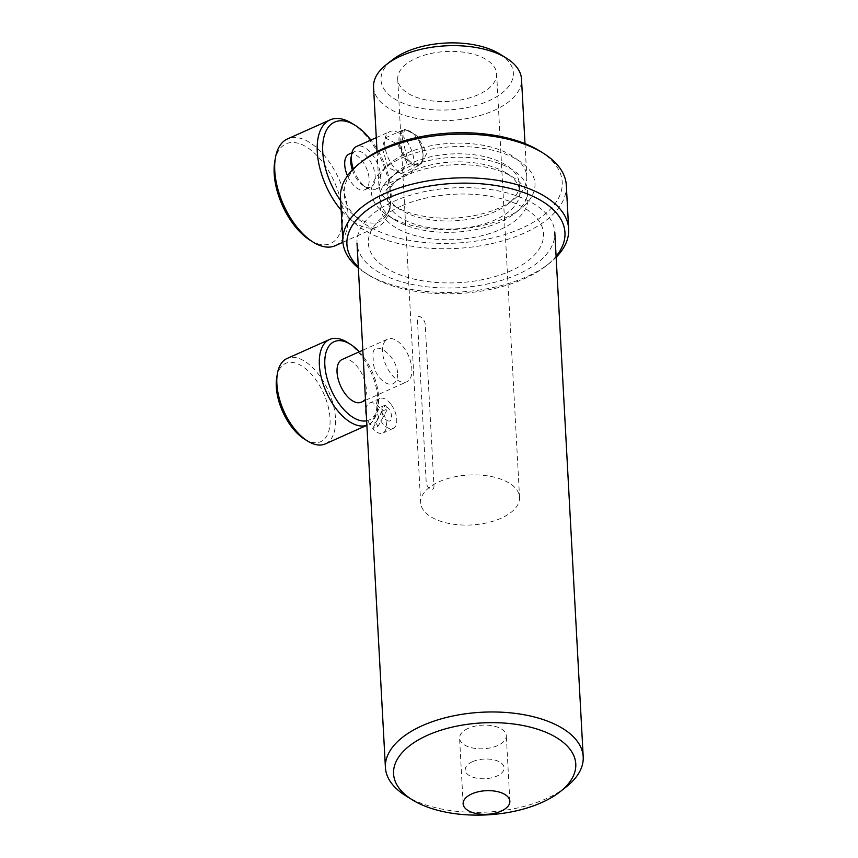 <?xml version="1.0" encoding="UTF-8"?>
<svg xmlns="http://www.w3.org/2000/svg" width="858" height="858" viewBox="0 0 858 858"><rect width="100%" height="100%" fill="white"/><g stroke="black" fill="none" stroke-linecap="round" stroke-linejoin="round"><path stroke-width="0.64" stroke-dasharray="4.29 3.22" d="M566.119 787A99.045 49.989 -3.1 0 1 546.332 798.648A99.045 49.989 -3.1 0 1 405.652 795.698M386.851 420.356C393.608 424.463 392.814 409.834 386.111 406.574C379.912 402.23 380.673 416.849 386.851 420.356M397.651 372.919C395.592 352.424 369.659 337.162 373.23 358.547C371.997 380.491 397.919 395.806 397.651 372.919M517.932 274.292A99.045 49.989 -3.1 0 1 414.403 284.91A99.045 49.989 -3.1 0 1 357.014 243.168A99.045 49.989 -3.1 0 1 393.886 201.33A99.045 49.989 -3.1 0 1 497.415 190.712A99.045 49.989 -3.1 0 1 554.804 232.454A99.045 49.989 -3.1 0 1 517.932 274.292M472.458 761.711A19.498 9.846 176.9 0 0 469.498 775.675A19.498 9.846 176.9 0 0 496.879 776.072A19.498 9.846 176.9 0 0 499.839 762.097A19.498 9.846 176.9 0 0 472.458 761.711M412.097 171.042A66.291 33.462 176.9 0 0 398.852 178.839A66.291 33.462 176.9 0 0 387.419 199.045A66.291 33.462 176.9 0 0 425.836 226.984A66.291 33.462 176.9 0 0 495.13 219.873A66.291 33.462 176.9 0 0 519.809 191.87A66.291 33.462 176.9 0 0 506.252 173.016A66.291 33.462 176.9 0 0 412.097 171.042M407.582 174.893A74.088 37.398 176.9 0 0 392.782 183.601A74.088 37.398 176.9 0 0 403.796 231.724A74.088 37.398 176.9 0 0 500.375 229.472A74.088 37.398 176.9 0 0 512.816 177.102A74.088 37.398 176.9 0 0 407.582 174.893M411.658 162.977A66.291 33.462 176.9 0 0 386.99 190.98A66.291 33.462 176.9 0 0 400.536 209.835A66.291 33.462 176.9 0 0 494.691 211.808A66.291 33.462 176.9 0 0 507.936 204.022A66.291 33.462 176.9 0 0 519.369 183.805A66.291 33.462 176.9 0 0 480.952 155.866A66.291 33.462 176.9 0 0 411.658 162.977M499.217 207.958A74.088 37.398 -3.1 0 1 393.983 205.748A74.088 37.398 -3.1 0 1 378.839 184.674A74.088 37.398 -3.1 0 1 406.413 153.378A74.088 37.398 -3.1 0 1 483.858 145.442A74.088 37.398 -3.1 0 1 526.791 176.662A74.088 37.398 -3.1 0 1 514.017 199.249A74.088 37.398 -3.1 0 1 499.217 207.958M406.671 162.323L397.554 144.133L385.167 137.934L382.25 147.951L388.116 167.589L401.094 173.531L406.671 162.323M373.552 87.205A74.088 37.398 176.9 0 0 416.484 118.425A74.088 37.398 176.9 0 0 493.94 110.489A74.088 37.398 176.9 0 0 521.514 79.183M402.445 138.921L407.432 158.923L413.47 164.822L420.57 164.811L426.866 153.282L416.913 135.51L404.644 129.226L402.445 138.921M439.092 481.746A49.517 24.989 -3.1 0 1 490.862 476.437A49.517 24.989 -3.1 0 1 519.551 497.308A49.517 24.989 -3.1 0 1 501.126 518.232A49.517 24.989 -3.1 0 1 449.356 523.541A49.517 24.989 -3.1 0 1 420.656 502.67A49.517 24.989 -3.1 0 1 439.092 481.746M416.151 58.226A49.517 24.989 -3.1 0 1 467.921 52.917A49.517 24.989 -3.1 0 1 496.621 73.788A49.517 24.989 -3.1 0 1 478.185 94.712A49.517 24.989 -3.1 0 1 426.415 100.021A49.517 24.989 -3.1 0 1 397.726 79.15A49.517 24.989 -3.1 0 1 416.151 58.226M499.806 54.033A66.291 33.462 -3.1 0 1 488.685 100.89A66.291 33.462 -3.1 0 1 402.273 102.896A66.291 33.462 -3.1 0 1 392.417 59.845M433.966 485.778C434.245 492.996 425.954 488.138 426.147 481.188L417.417 319.841C416.462 312.923 424.753 317.782 425.225 324.442L433.966 485.778M539.918 151.105A109.18 55.105 -3.1 0 1 521.589 228.282A109.18 55.105 -3.1 0 1 379.257 231.596A109.18 55.105 -3.1 0 1 363.02 160.682M340.487 197.544A113.084 57.078 176.9 0 0 406.006 245.206A113.084 57.078 176.9 0 0 524.217 233.086A113.084 57.078 176.9 0 0 566.312 185.307M504.493 218.232A81.885 41.334 176.9 0 0 520.86 208.601A81.885 41.334 176.9 0 0 508.676 155.416A81.885 41.334 176.9 0 0 401.93 157.904A81.885 41.334 176.9 0 0 388.181 215.787A81.885 41.334 176.9 0 0 504.493 218.232M407.185 167.492A74.088 37.398 -3.1 0 1 503.764 165.251A74.088 37.398 -3.1 0 1 514.779 213.363A74.088 37.398 -3.1 0 1 499.978 222.083A74.088 37.398 -3.1 0 1 394.744 219.873A74.088 37.398 -3.1 0 1 407.185 167.492M556.145 257.271A113.084 57.078 -3.1 0 1 549.174 263.481A113.084 57.078 -3.1 0 1 526.576 276.78A113.084 57.078 -3.1 0 1 365.958 273.402A113.084 57.078 -3.1 0 1 358.354 267.975M358.301 266.999A109.18 55.105 176.9 0 0 369.24 275.439A109.18 55.105 176.9 0 0 524.324 278.7A109.18 55.105 176.9 0 0 546.128 265.862A109.18 55.105 176.9 0 0 556.091 256.285M400.997 206.167A87.73 44.284 176.9 0 0 387.666 269.026A87.73 44.284 176.9 0 0 510.885 270.806A87.73 44.284 176.9 0 0 524.217 207.936A87.73 44.284 176.9 0 0 400.997 206.167M391.291 404.719A16.377 8.559 -114.1 0 1 393.168 428.421A16.377 8.559 -114.1 0 1 381.671 422.211A16.377 8.559 -114.1 0 1 379.794 398.52A16.377 8.559 -114.1 0 1 391.291 404.719M378.164 426.094A16.377 8.559 -114.1 0 1 376.812 424.388A16.377 8.559 -114.1 0 1 375.568 422.49L385.081 405.18A16.377 8.559 -114.1 0 1 386.432 406.896A16.377 8.559 -114.1 0 1 387.677 408.783L378.164 426.094L372.704 428.539A16.377 8.559 -114.1 0 0 382.85 433.033A16.377 8.559 -114.1 0 0 382.218 411.229L387.677 408.783M382.218 411.229L372.704 428.539M385.081 405.18L379.622 407.625L370.098 424.935L375.568 422.49M370.098 424.935A16.377 8.559 -114.1 0 1 366.334 415.369M365.991 409.041A16.377 8.559 -114.1 0 1 369.476 403.131A16.377 8.559 -114.1 0 1 379.622 407.625M366.634 420.795A42.889 22.415 65.9 0 0 375.418 414.06A42.889 22.415 65.9 0 0 378.088 406.145A42.889 22.415 65.9 0 0 359.298 351.801M347.254 342.321A46.793 24.453 -114.1 0 1 377.456 409.802A46.793 24.453 -114.1 0 1 374.538 418.436A46.793 24.453 -114.1 0 1 367.782 424.892A46.793 24.453 -114.1 0 1 366.87 425.257M325.3 443.908A46.793 24.453 65.9 0 0 332.057 437.441A46.793 24.453 65.9 0 0 324.635 383.547A46.793 24.453 65.9 0 0 287.076 358.483M276.769 377.23A42.889 22.415 -114.1 0 1 279.44 369.326A42.889 22.415 -114.1 0 1 315.937 379.912A42.889 22.415 -114.1 0 1 326.866 435.778A42.889 22.415 -114.1 0 1 304.451 439.092M361.261 402.188A23.391 12.226 65.9 0 0 364.639 398.949A23.391 12.226 65.9 0 0 360.928 372.007A23.391 12.226 65.9 0 0 342.149 359.47M384.287 342.342A23.391 12.226 -114.1 0 1 387.666 339.103A23.391 12.226 -114.1 0 1 406.445 351.641A23.391 12.226 -114.1 0 1 410.156 378.593A23.391 12.226 -114.1 0 1 406.778 381.821A23.391 12.226 -114.1 0 1 387.998 369.283A23.391 12.226 -114.1 0 1 384.287 342.342M352.359 169.948A19.498 10.189 65.9 0 0 362.762 185.274A19.498 10.189 65.9 0 0 363.588 185.832A19.498 10.189 65.9 0 0 370.956 187.012A19.498 10.189 65.9 0 0 374.528 171.654A19.498 10.189 65.9 0 0 363.234 153.153A19.498 10.189 65.9 0 0 355.03 151.416A19.498 10.189 65.9 0 0 351.008 157.711M353.335 168.951A23.391 12.226 65.9 0 0 365.744 187.13A23.391 12.226 65.9 0 0 366.741 187.795A23.391 12.226 65.9 0 0 375.589 189.21A23.391 12.226 65.9 0 0 379.858 170.785A23.391 12.226 65.9 0 0 366.323 148.584A23.391 12.226 65.9 0 0 356.478 146.504M347.501 175.815A19.498 10.189 65.9 0 0 356.692 187.988A19.498 10.189 65.9 0 0 364.897 189.725A19.498 10.189 65.9 0 0 368.457 174.378A19.498 10.189 65.9 0 0 357.164 155.877A19.498 10.189 65.9 0 0 348.97 154.14M340.658 200.74A54.59 28.539 65.9 0 0 356.263 216.892A54.59 28.539 65.9 0 0 390.508 204.15A54.59 28.539 65.9 0 0 370.903 140.047M352.134 123.455A58.494 30.577 -114.1 0 1 354.611 125.118A58.494 30.577 -114.1 0 1 389.875 207.808A58.494 30.577 -114.1 0 1 377.777 226.684A58.494 30.577 -114.1 0 1 353.174 221.471A58.494 30.577 -114.1 0 1 341.173 210.21M335.306 245.688A58.494 30.577 65.9 0 0 345.989 199.624A58.494 30.577 65.9 0 0 312.13 144.123A58.494 30.577 65.9 0 0 287.527 138.91M274.796 161.433A54.59 28.539 -114.1 0 1 309.052 148.691A54.59 28.539 -114.1 0 1 342.664 216.559A54.59 28.539 -114.1 0 1 310.028 240.165M399.12 172.19A23.391 12.226 -114.1 0 1 385.574 150A23.391 12.226 -114.1 0 1 389.854 131.574A23.391 12.226 -114.1 0 1 399.699 133.655A23.391 12.226 -114.1 0 1 413.245 155.856A23.391 12.226 -114.1 0 1 408.966 174.281A23.391 12.226 -114.1 0 1 399.12 172.19M420.088 163.578A18.329 9.577 65.9 0 0 422.822 158.312A18.329 9.577 65.9 0 0 410.993 131.875A18.329 9.577 65.9 0 0 403.003 131.403A18.329 9.577 65.9 0 0 403.839 153.518A18.329 9.577 65.9 0 0 420.088 163.578M402.027 130.995A19.101 9.985 -114.1 0 1 410.36 131.488A19.101 9.985 -114.1 0 1 422.694 159.041A19.101 9.985 -114.1 0 1 419.852 164.543A19.101 9.985 -114.1 0 1 402.895 154.043A19.101 9.985 -114.1 0 1 402.027 130.995M468.286 728.335A23.391 11.808 176.9 0 0 459.577 738.223A23.391 11.808 176.9 0 0 473.133 748.079A23.391 11.808 176.9 0 0 497.597 745.581A23.391 11.808 176.9 0 0 506.306 735.692A23.391 11.808 176.9 0 0 492.749 725.836A23.391 11.808 176.9 0 0 468.286 728.335M398.852 178.839L392.782 183.601M386.99 190.98L387.419 199.045M400.536 209.835L393.983 205.748M377.048 151.651L378.839 184.674M401.094 173.531L420.57 164.811M496.621 73.788L519.551 497.308M397.726 79.15L420.656 502.67M385.167 137.934L404.644 129.226M524.999 143.64L526.791 176.662M507.936 204.022L514.017 199.249M519.369 183.805L519.809 191.87M506.252 173.016L512.816 177.102M514.779 213.363L520.86 208.601M369.24 275.439L365.958 273.402M546.128 265.862L549.174 263.481M394.744 219.873L388.181 215.787M393.168 428.421L382.85 433.033M379.794 398.52L369.476 403.131M378.088 406.145L377.456 409.802M362.805 350.225L387.666 339.103M365.519 400.278L406.778 381.821M366.87 425.3L367.782 424.892M351.898 152.821L355.03 151.416M376.287 137.645L389.854 131.574M375.589 189.21L408.966 174.281M342.921 242.278L377.777 226.684M390.508 204.15L389.875 207.808M364.897 189.725L370.956 187.012M363.588 185.832L366.741 187.795M410.993 131.875L410.36 131.488M422.822 158.312L422.694 159.041M463.127 803.764L459.577 738.223M509.856 801.233L506.306 735.692"/><path stroke-width="1.29" d="M427.531 735.274A91.248 46.053 176.9 0 0 412.215 799.774A91.248 46.053 176.9 0 0 541.816 802.498A91.248 46.053 176.9 0 0 560.038 791.773A91.248 46.053 176.9 0 0 546.471 732.518A91.248 46.053 176.9 0 0 427.531 735.274M412.215 799.774L405.652 795.698A99.045 49.989 -3.1 0 1 385.414 767.524A99.045 49.989 -3.1 0 1 422.275 725.686A99.045 49.989 -3.1 0 1 525.815 715.068A99.045 49.989 -3.1 0 1 583.204 756.81A99.045 49.989 -3.1 0 1 566.119 787L560.038 791.773M524.999 143.64L521.514 79.183A74.088 37.398 176.9 0 0 506.37 58.119A74.088 37.398 176.9 0 0 401.136 55.899A74.088 37.398 176.9 0 0 386.336 64.618A74.088 37.398 176.9 0 0 373.552 87.205L377.048 151.651M386.336 64.618L392.417 59.845A66.291 33.462 -3.1 0 1 405.652 52.048A66.291 33.462 -3.1 0 1 499.806 54.033L506.37 58.119M359.985 163.063L363.02 160.682A109.18 55.105 -3.1 0 1 384.834 147.844A109.18 55.105 -3.1 0 1 539.918 151.105L543.2 153.142A113.084 57.078 176.9 0 0 382.582 149.775A113.084 57.078 176.9 0 0 359.985 163.063A113.084 57.078 176.9 0 0 340.487 197.544L342.846 241.237A113.084 57.078 -3.1 0 1 384.942 193.468A113.084 57.078 -3.1 0 1 503.153 181.349A113.084 57.078 -3.1 0 1 568.672 229.011A113.084 57.078 -3.1 0 1 556.145 257.271M358.354 267.975A113.084 57.078 -3.1 0 1 342.846 241.237M556.091 256.285A109.18 55.105 176.9 0 0 521.954 191.913A109.18 55.105 176.9 0 0 387.569 198.262A109.18 55.105 176.9 0 0 358.301 266.999M568.672 229.011L566.312 185.307A113.084 57.078 176.9 0 0 543.2 153.142M366.334 415.369A16.377 8.559 -114.1 0 1 365.991 409.041M359.298 351.801A42.889 22.415 65.9 0 0 350.407 344.283A42.889 22.415 65.9 0 0 327.992 347.597A42.889 22.415 65.9 0 0 333.558 394.755A42.889 22.415 65.9 0 0 366.634 420.795M366.87 425.257A46.793 24.453 -114.1 0 1 329.772 399.024A46.793 24.453 -114.1 0 1 322.801 345.935A46.793 24.453 -114.1 0 1 329.558 339.478A46.793 24.453 -114.1 0 1 347.254 342.321L350.407 344.283M329.558 339.478L287.076 358.483A46.793 24.453 65.9 0 0 280.319 364.94A46.793 24.453 65.9 0 0 277.402 373.573A46.793 24.453 65.9 0 0 307.593 441.055A46.793 24.453 65.9 0 0 325.3 443.908L366.87 425.3M362.805 350.225L342.149 359.47A23.391 12.226 65.9 0 0 338.771 362.698A23.391 12.226 65.9 0 0 342.481 389.65A23.391 12.226 65.9 0 0 361.261 402.188L365.519 400.278M307.593 441.055L304.451 439.092A42.889 22.415 -114.1 0 1 276.769 377.23L277.402 373.573M376.287 137.645L356.478 146.504A23.391 12.226 65.9 0 0 351.641 154.054L351.008 157.711A19.498 10.189 65.9 0 0 352.359 169.948M351.641 154.054A23.391 12.226 65.9 0 0 353.335 168.951M351.898 152.821L348.97 154.14A19.498 10.189 65.9 0 0 347.501 175.815M370.903 140.047A54.59 28.539 65.9 0 0 357.593 126.963A54.59 28.539 65.9 0 0 355.287 125.418A54.59 28.539 65.9 0 0 323.498 138.91A54.59 28.539 65.9 0 0 340.658 200.74M341.173 210.21A58.494 30.577 -114.1 0 1 330.008 119.906A58.494 30.577 -114.1 0 1 352.134 123.455L355.287 125.418M330.008 119.906L287.527 138.91A58.494 30.577 65.9 0 0 275.429 157.775A58.494 30.577 65.9 0 0 310.693 240.476A58.494 30.577 65.9 0 0 313.181 242.128A58.494 30.577 65.9 0 0 335.306 245.688L342.921 242.278M313.181 242.128L310.028 240.165A54.59 28.539 -114.1 0 1 307.711 238.621A54.59 28.539 -114.1 0 1 274.796 161.433L275.429 157.775M471.836 793.886A23.391 11.808 176.9 0 0 463.127 803.764A23.391 11.808 176.9 0 0 476.683 813.631A23.391 11.808 176.9 0 0 501.147 811.121A23.391 11.808 176.9 0 0 509.856 801.233A23.391 11.808 176.9 0 0 496.299 791.376A23.391 11.808 176.9 0 0 471.836 793.886M357.014 243.168L385.414 767.524M554.804 232.454L583.204 756.81"/></g></svg>
